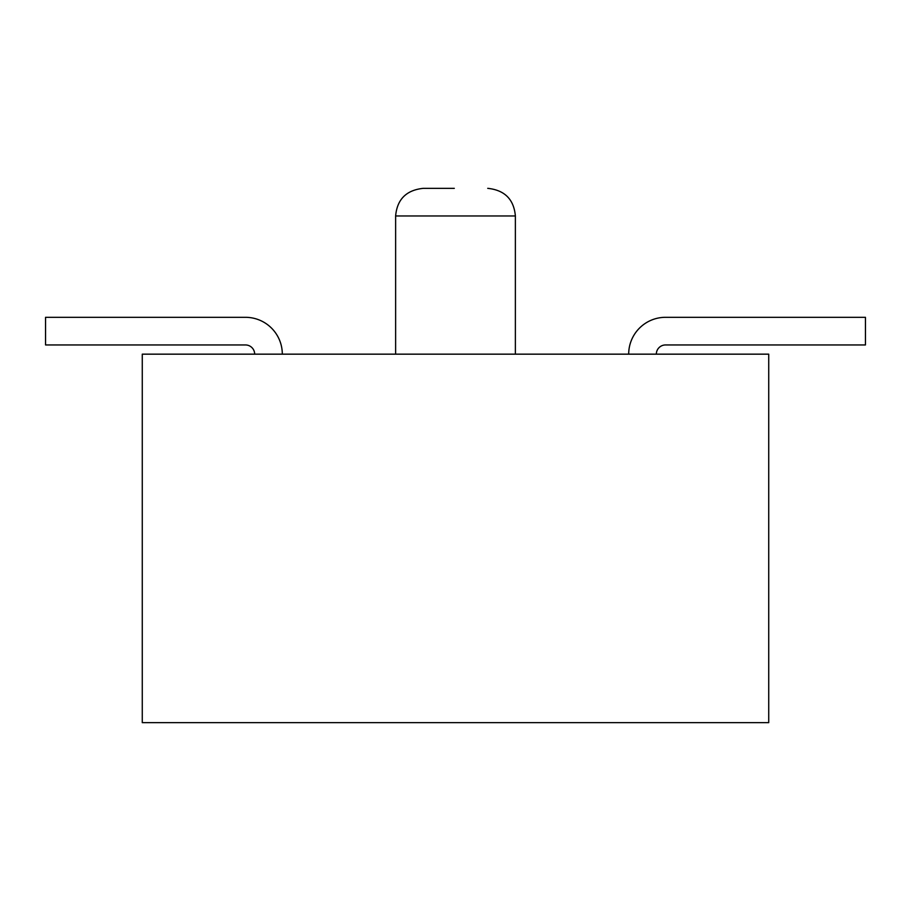 <?xml version="1.0" encoding="UTF-8"?>
<svg xmlns="http://www.w3.org/2000/svg" width="911" height="911" viewBox="0 0 911 911"><rect width="100%" height="100%" fill="white"/><g stroke="black" fill="none" stroke-linecap="round" stroke-linejoin="round"><path stroke-width="1.37" d="M282.308 354.163A36.85 36.85 0 0 0 245.458 317.313L45.55 317.313L45.55 344.95L245.458 344.95A9.212 9.212 0 0 1 254.67 354.163A9.212 9.212 0 0 0 245.458 344.95A9.212 9.212 0 0 1 254.67 354.163A9.212 9.212 0 0 0 245.458 344.95A9.212 9.212 0 0 1 254.67 354.163M656.33 354.163A9.212 9.212 0 0 1 665.542 344.95A9.212 9.212 0 0 0 656.33 354.163A9.212 9.212 0 0 1 665.542 344.95A9.212 9.212 0 0 0 656.33 354.163A9.212 9.212 0 0 1 665.542 344.95L865.45 344.95L865.45 317.313L665.542 317.313A36.85 36.85 0 0 0 628.692 354.163M142.275 354.163L142.275 722.662L768.725 722.662L768.725 354.163L142.275 354.163M395.625 354.163L395.625 215.975C397.105 199.35 406.317 190.137 423.262 188.338L454.304 188.338M395.625 215.975L515.375 215.975C513.895 199.35 504.683 190.137 487.738 188.338M515.375 354.163L515.375 215.975"/></g></svg>

